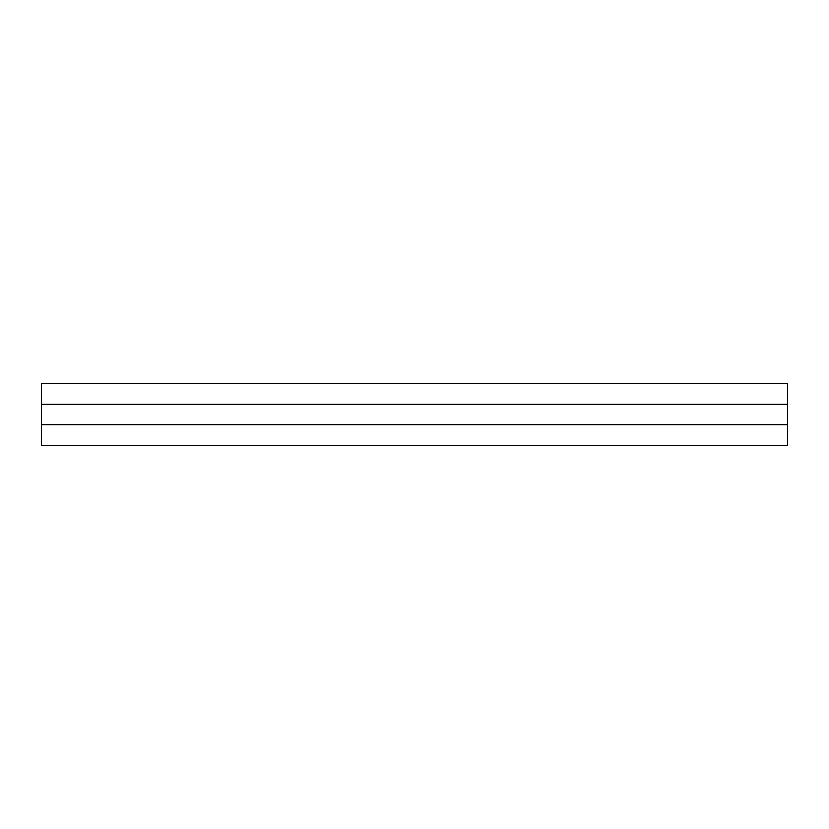 <?xml version="1.0" encoding="UTF-8"?>
<svg xmlns="http://www.w3.org/2000/svg" width="829" height="829" viewBox="0 0 829 829"><rect width="100%" height="100%" fill="white"/><g stroke="black" fill="none" stroke-linecap="round" stroke-linejoin="round"><path stroke-width="1.24" d="M787.55 445.422L787.55 383.537L41.45 383.537L41.45 404.386L787.55 404.386M41.45 404.386L41.45 424.614L787.55 424.614M41.45 424.614L41.45 445.463L787.55 445.463"/></g></svg>
